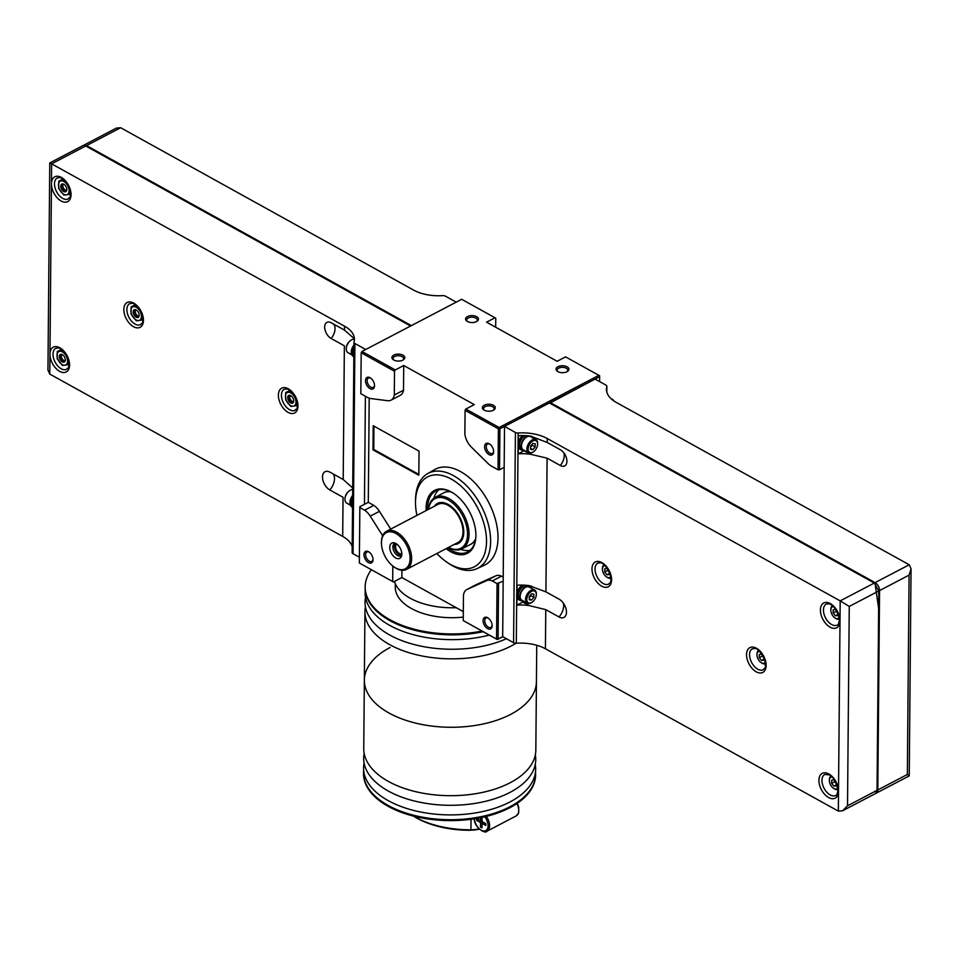 <?xml version="1.0" encoding="UTF-8"?>
<svg xmlns="http://www.w3.org/2000/svg" width="959" height="959" viewBox="0 0 959 959"><rect width="100%" height="100%" fill="white"/><g stroke="black" fill="none" stroke-linecap="round" stroke-linejoin="round"><path stroke-width="1.44" d="M363.533 773.062A86.046 46.344 0.5 0 0 363.533 773.517A86.046 46.344 0.5 0 0 449.16 820.604A86.046 46.344 0.5 0 0 535.613 775.016A86.046 46.344 0.5 0 0 535.613 774.56M363.677 770.209A86.046 46.344 0.5 0 0 363.533 772.606A86.046 46.344 0.5 0 0 449.172 819.705A86.046 46.344 0.5 0 0 535.613 774.117A86.046 46.344 0.5 0 0 535.518 771.707M364.084 763.004A86.046 46.344 0.5 0 0 449.22 814.898A86.046 46.344 0.5 0 0 535.242 764.503M364.168 753.402A86.046 46.344 0.5 0 0 449.303 805.296A86.046 46.344 0.5 0 0 535.326 754.901M390.073 647.505A86.046 46.344 0.5 0 0 364.348 680.183L363.749 748.595A86.046 46.344 0.5 0 0 449.387 795.682A86.046 46.344 0.5 0 0 535.829 750.094L536.429 681.681A86.046 46.344 -179.5 0 1 449.975 727.27A86.046 46.344 -179.5 0 1 364.348 680.183A86.046 46.344 0.5 0 0 449.975 727.27A86.046 46.344 0.5 0 0 536.429 681.681L536.74 645.263M471.025 819.274L470.941 829.823A37.305 20.091 0.5 0 0 479.116 828.972M413.425 816.097A75.929 40.889 0.5 0 0 415.547 817.32A75.929 40.889 0.5 0 0 470.941 829.823M470.03 829.823L470.018 830.266A35.447 19.084 0.5 0 0 479.356 829.187M414.144 816.529A73.1 39.367 0.5 0 0 417.129 818.303A73.1 39.367 0.5 0 0 470.018 830.266M484.487 822.894L482.797 823.781A1.079 0.635 -117.6 0 0 482.041 824.272L482.005 827.893L480.495 827.066L480.531 823.433A1.079 0.635 -117.6 0 0 479.788 822.115L476.767 820.436L476.791 818.626L479.8 820.305A1.079 0.635 -117.6 0 0 480.567 819.813L480.579 817.691M482.797 823.781L485.817 825.459L485.829 823.637L482.821 821.971A1.079 0.635 -117.6 0 1 482.065 820.652L482.101 817.368M482.017 826.262L480.495 827.066M478.457 819.561L476.767 820.436M481.466 819.741L482.077 820.077M483.6 822.402L483.588 823.062M456.22 607.682A57.648 31.048 -179.5 0 1 394.425 581.454M463.269 617.081A55.934 30.125 -179.5 0 1 395.276 587.1L395.3 583.755M481.981 631.058A86.046 46.344 -179.5 0 1 365.163 586.836A86.046 46.344 -179.5 0 1 371.397 569.766M483.18 631.717A86.046 46.344 -179.5 0 1 365.151 587.747A86.046 46.344 -179.5 0 1 365.163 587.292M489.258 635.086A86.046 46.344 -179.5 0 1 365.247 590.145M506.424 638.73A86.046 46.344 -179.5 0 1 410.548 643.537A86.046 46.344 -179.5 0 1 365.535 597.361M516.062 643.225A86.046 46.344 -179.5 0 1 420.761 655.716A86.046 46.344 -179.5 0 1 364.935 611.758A86.046 46.344 -179.5 0 1 365.451 606.963M83.121 145.54L116.435 128.062L120.654 127.727L413.569 290.074A34.416 18.533 -179.5 0 0 442.686 295.624A3.225 1.738 -179.5 0 1 445.42 296.151L456.232 302.145M83.481 145.3L86.526 145.588L411.447 325.664M365.391 396.259L364.456 504.326M352.193 546.738A34.416 18.533 -179.5 0 0 342.699 536.417L49.784 374.082L47.95 370.042L49.76 162.946L82.714 145.708A6.449 3.824 62.4 0 1 85.759 145.984L410.596 326.024M49.76 162.946L51.618 163.845L85.759 145.984M354.303 340.685A34.416 18.533 0.5 0 0 353.619 338.083L344.497 330.124L344.533 326.18L51.618 163.845L51.45 183.78A13.977 8.295 62.4 0 1 66.243 181.73A13.977 8.295 62.4 0 1 66.063 202.133A13.977 8.295 62.4 0 1 51.45 183.78L49.964 354.147A13.977 8.295 62.4 0 1 64.744 352.085A13.977 8.295 62.4 0 1 64.577 372.5A13.977 8.295 62.4 0 1 49.964 354.147L49.784 374.082M344.533 326.18A34.416 18.533 -179.5 0 1 354.41 339.33A34.416 18.533 -179.5 0 1 354.015 342.015A3.225 1.738 -179.5 0 0 353.979 342.267A3.225 1.738 -179.5 0 0 354.902 343.502L365.715 349.496M359.409 557.251L353.068 553.739A3.225 1.738 -179.5 0 1 352.145 552.504A3.225 1.738 -179.5 0 1 352.181 552.252M352.54 507.755L352.145 507.539A34.416 18.533 -179.5 0 1 352.528 508.678M352.696 488.742A34.416 18.533 0.5 0 0 352.325 487.604L343.202 479.512L344.365 345.815L331.143 338.479A9.314 5.526 62.4 0 1 324.741 328.206A9.314 5.526 62.4 0 1 329.381 322.08A9.314 5.526 62.4 0 1 331.275 322.787L344.497 330.124M342.699 536.417L343.046 497.277L329.812 489.941A10.537 6.257 62.4 0 1 322.608 478.565A10.537 6.257 62.4 0 1 327.451 471.325A10.537 6.257 62.4 0 1 329.968 472.188L343.202 479.512M62.814 350.682L57.264 351.545L57.204 358.87L62.455 365.463L67.765 364.72L67.825 357.395L62.575 350.814M68.94 364.108L67.765 364.72M61.28 349.448L57.264 351.545M61.891 354.71A3.38 2.002 -117.6 0 0 61.376 356.149A3.38 2.002 -117.6 0 0 63.498 360.2A3.38 2.002 -117.6 0 0 64.972 360.608M61.376 356.149A3.38 2.002 -117.6 0 0 61.376 356.173L61.388 356.065A3.488 2.074 -117.6 0 0 61.388 356.113A3.488 2.074 -117.6 0 0 61.388 356.089A3.488 2.074 -117.6 0 1 61.784 354.71M63.534 360.224A3.488 2.074 -117.6 0 0 63.57 360.248A3.488 2.074 -117.6 0 0 64.912 360.68M62.886 354.998A3.488 2.074 -117.6 0 0 61.256 354.854A3.488 2.074 -117.6 0 0 60.429 356.592A3.488 2.074 -117.6 0 0 61.855 360.081A3.488 2.074 -117.6 0 0 64.493 361.04A3.488 2.074 -117.6 0 0 65.296 359.613M59.278 356.58A4.304 2.553 -117.6 0 0 62.251 361.867A4.304 2.553 -117.6 0 0 65.308 359.949A4.304 2.553 -117.6 0 0 62.611 354.806A4.304 2.553 -117.6 0 0 59.278 356.58M57.013 355.321A7.528 4.471 -117.6 0 0 59.602 362.286A7.528 4.471 -117.6 0 0 64.888 365.211A7.528 4.471 -117.6 0 0 67.574 361.171A7.528 4.471 -117.6 0 0 64.984 354.219A7.528 4.471 -117.6 0 0 59.698 351.294A7.528 4.471 -117.6 0 0 57.013 355.321M64.301 180.328L58.751 181.179L58.691 188.503L63.941 195.097L69.252 194.353L69.312 187.029L64.061 180.448M70.427 193.742L69.252 194.353M62.767 179.081L58.751 181.179M63.378 184.344A3.38 2.002 -117.6 0 0 62.862 185.782A3.38 2.002 -117.6 0 0 64.984 189.834A3.38 2.002 -117.6 0 0 66.459 190.242M64.984 189.834L65.056 189.882A3.488 2.074 -117.6 0 0 65.056 189.882A3.488 2.074 -117.6 0 0 66.399 190.314M63.282 184.356A3.488 2.074 -117.6 0 0 62.874 185.71M64.373 184.643A3.488 2.074 -117.6 0 0 62.743 184.5A3.488 2.074 -117.6 0 0 61.915 186.226A3.488 2.074 -117.6 0 0 63.342 189.714A3.488 2.074 -117.6 0 0 65.979 190.673A3.488 2.074 -117.6 0 0 66.782 189.259M60.765 186.214A4.304 2.553 -117.6 0 0 63.738 191.5A4.304 2.553 -117.6 0 0 66.794 189.594A4.304 2.553 -117.6 0 0 64.097 184.44A4.304 2.553 -117.6 0 0 60.765 186.214M58.499 184.967A7.528 4.471 -117.6 0 0 61.088 191.92A7.528 4.471 -117.6 0 0 66.375 194.845A7.528 4.471 -117.6 0 0 69.06 190.817A7.528 4.471 -117.6 0 0 66.471 183.852A7.528 4.471 -117.6 0 0 61.184 180.927A7.528 4.471 -117.6 0 0 58.499 184.967M349.544 490.696A6.665 3.992 119 0 0 349.28 490.864A6.665 3.992 119 0 0 344.976 498.632A6.665 3.992 119 0 0 344.976 498.68A6.665 3.992 119 0 0 344.976 498.944M352.696 489.593A7.528 4.507 119 0 0 349.819 490.517A7.528 4.507 119 0 0 344.964 499.279A7.528 4.507 119 0 0 344.964 499.327A7.528 4.507 119 0 0 346.678 503.103L350.443 505.189M352.648 495.407A8.175 4.891 119 0 0 349.927 502.576A8.175 4.891 119 0 0 351.797 506.676L351.905 506.736M352.624 498.153A8.607 5.143 119 0 0 351.138 503.583A8.607 5.143 119 0 0 352.54 507.491M352.588 502.168A8.607 5.143 119 0 0 352.337 504.242A8.607 5.143 119 0 0 352.552 506.088M350.85 340.277A6.665 3.992 119 0 0 350.586 340.433A6.665 3.992 119 0 0 346.283 348.201A6.665 3.992 119 0 0 346.283 348.249A6.665 3.992 119 0 0 346.295 348.513M353.991 339.162A7.528 4.507 119 0 0 351.138 340.085A7.528 4.507 119 0 0 346.283 348.848A7.528 4.507 119 0 0 346.283 348.908A7.528 4.507 119 0 0 347.997 352.684L351.761 354.77M353.955 344.988A8.175 4.891 119 0 0 351.246 352.157A8.175 4.891 119 0 0 353.116 356.257L353.212 356.316M353.931 347.721A8.607 5.143 119 0 0 352.444 353.152A8.607 5.143 119 0 0 353.847 357.072M353.895 351.749A8.607 5.143 119 0 0 353.655 353.823A8.607 5.143 119 0 0 353.859 355.657M296.235 398.393L296.175 405.717L290.865 406.46L285.626 399.867L285.686 392.543L290.997 391.811L296.235 398.393M297.362 405.106L296.175 405.717M289.69 390.445L285.686 392.543M290.301 395.707A3.38 2.002 -117.6 0 0 289.798 397.146A3.38 2.002 -117.6 0 0 289.798 397.182A3.38 2.002 -117.6 0 0 291.908 401.198A3.38 2.002 -117.6 0 0 293.382 401.605M289.798 397.146L289.798 397.074A3.488 2.074 -117.6 0 0 289.798 397.11A3.488 2.074 -117.6 0 0 289.798 397.098A3.488 2.074 -117.6 0 1 290.205 395.719M291.908 401.198L291.98 401.246A3.488 2.074 -117.6 0 0 291.98 401.246A3.488 2.074 -117.6 0 0 293.322 401.677M291.296 396.007A3.488 2.074 -117.6 0 0 289.666 395.863A3.488 2.074 -117.6 0 0 288.839 397.589A3.488 2.074 -117.6 0 0 290.265 401.078A3.488 2.074 -117.6 0 0 292.903 402.037A3.488 2.074 -117.6 0 0 293.718 400.622M287.688 397.577A4.304 2.553 -117.6 0 0 290.661 402.864A4.304 2.553 -117.6 0 0 293.718 400.958A4.304 2.553 -117.6 0 0 291.033 395.803A4.304 2.553 -117.6 0 0 287.688 397.577M288.12 392.291A7.528 4.471 -117.6 0 0 285.434 396.331A7.528 4.471 -117.6 0 0 288.024 403.283A7.528 4.471 -117.6 0 0 293.298 406.208A7.528 4.471 -117.6 0 0 295.983 402.181A7.528 4.471 -117.6 0 0 293.394 395.216A7.528 4.471 -117.6 0 0 288.12 392.291M141.692 312.742L141.632 320.066L136.322 320.809L131.071 314.216L131.143 306.892L136.454 306.161L141.692 312.742M142.819 319.455L141.632 320.066M135.147 304.794L131.143 306.892M135.758 310.057A3.38 2.002 -117.6 0 0 135.255 311.495A3.38 2.002 -117.6 0 0 137.365 315.547A3.38 2.002 -117.6 0 0 138.839 315.955M135.255 311.495A3.38 2.002 -117.6 0 0 135.255 311.519L135.255 311.411A3.488 2.074 -117.6 0 0 135.255 311.459A3.488 2.074 -117.6 0 0 135.255 311.447A3.488 2.074 -117.6 0 1 135.663 310.057M137.437 315.595L137.365 315.547A3.488 2.074 -117.6 0 0 137.437 315.595A3.488 2.074 -117.6 0 0 138.779 316.026M136.753 310.344A3.488 2.074 -117.6 0 0 135.123 310.201A3.488 2.074 -117.6 0 0 134.296 311.939A3.488 2.074 -117.6 0 0 135.722 315.427A3.488 2.074 -117.6 0 0 138.36 316.386A3.488 2.074 -117.6 0 0 139.175 314.96M133.145 311.927A4.304 2.553 -117.6 0 0 136.118 317.213A4.304 2.553 -117.6 0 0 139.175 315.307A4.304 2.553 -117.6 0 0 136.478 310.153A4.304 2.553 -117.6 0 0 133.145 311.927M133.577 306.64A7.528 4.471 -117.6 0 0 130.88 310.668A7.528 4.471 -117.6 0 0 133.481 317.633A7.528 4.471 -117.6 0 0 138.755 320.558A7.528 4.471 -117.6 0 0 141.441 316.518A7.528 4.471 -117.6 0 0 138.851 309.565A7.528 4.471 -117.6 0 0 133.577 306.64M515.415 432.461L504.518 426.419L549.387 402.948L874.308 583.024L878.792 590.972L877.053 790.336L875.519 793.549L842.565 810.787L838.346 811.122L545.431 648.775L545.767 609.624L528.972 605.549L522.739 602.084L516.901 605.141L516.961 597.409A8.607 5.143 -61 0 1 516.997 592.95L517.069 585.206A34.416 18.533 0.5 0 1 529.152 585.613L545.923 591.871L547.098 458.174L530.303 454.218L524.058 450.754L518.22 453.811L518.28 446.978A8.607 5.143 -61 0 1 518.316 442.519L518.375 435.686A34.416 18.533 0.5 0 1 530.459 436.093L547.229 442.471L547.265 438.539A34.416 18.533 -179.5 0 0 518.148 432.988A3.225 1.738 -179.5 0 1 515.415 432.461L513.58 642.698A3.225 1.738 -179.5 0 0 516.314 643.225A34.416 18.533 -179.5 0 1 545.431 648.775M838.346 811.122L840.18 600.885L547.265 438.539M504.518 426.419L502.684 636.656L513.58 642.698M877.041 790.372L878.636 608.438L875.076 583.516L874.308 583.024L840.18 600.885L849.254 606.424L878.792 590.972M606.807 392.111L606.855 386.345A3.225 1.738 -179.5 0 0 605.932 385.11L595.036 379.069L549.795 403.164M849.254 606.424L847.516 805.788L842.565 810.787M875.879 793.309A6.449 3.824 -117.6 0 0 876.286 793.141A6.449 3.824 -117.6 0 0 877.809 789.928L879.559 590.564A6.449 3.824 -117.6 0 0 875.076 582.628L550.154 402.54M876.286 793.141L909.24 775.903L907.346 774.476L909.084 575.124L911.05 568.807L909.216 564.767L875.076 582.628M606.855 386.345A3.225 1.738 -179.5 0 1 606.819 386.597A34.416 18.533 -179.5 0 0 606.436 389.282A34.416 18.533 -179.5 0 0 616.301 402.432L909.216 564.767M606.735 391.847L606.759 389.45A34.416 18.533 0.5 0 0 606.508 390.649M518.22 453.811A34.416 18.533 -179.5 0 1 530.303 454.218M516.901 605.141A34.416 18.533 -179.5 0 1 528.972 605.549M545.923 591.871L559.145 599.207A10.537 6.257 62.4 0 1 565.678 615.642A10.537 6.257 62.4 0 1 559.001 616.961L545.767 609.624M547.229 442.471L560.452 449.807A9.314 5.526 62.4 0 1 566.373 464.036A9.314 5.526 62.4 0 1 560.32 465.499L547.098 458.174M837.878 789.437A7.528 4.471 62.4 0 1 834.09 788.682A7.528 4.471 62.4 0 1 833.755 788.442M829.379 780.075A7.528 4.471 62.4 0 1 829.367 779.667A7.528 4.471 62.4 0 1 830.914 776.131M837.734 788.154A6.521 3.872 62.4 0 1 833.443 788.25A6.521 3.872 62.4 0 1 829.355 780.446A6.521 3.872 62.4 0 1 831.885 776.97M835.637 781.993L833.958 779.883L831.681 780.194L831.657 783.335L833.91 786.164L836.176 785.841L836.2 783.143M839.365 619.082A7.528 4.471 62.4 0 1 835.577 618.315A7.528 4.471 62.4 0 1 835.241 618.087M830.866 609.708A7.528 4.471 62.4 0 1 830.854 609.301A7.528 4.471 62.4 0 1 832.4 605.764M839.221 617.788A6.521 3.872 62.4 0 1 834.929 617.884A6.521 3.872 62.4 0 1 830.842 610.08A6.521 3.872 62.4 0 1 833.371 606.615M837.123 611.638L835.445 609.516L833.167 609.84L833.143 612.981L835.397 615.798L837.663 615.486L837.686 612.777M834.738 780.854L834.726 781.729L831.657 783.335M836.188 784.965L833.91 786.164M834.726 781.729L836.2 783.587M836.224 610.487L836.212 611.374L833.143 612.981M837.675 614.599L835.397 615.798M836.212 611.374L837.686 613.221M531.13 585.949A11.832 7.073 -61 0 1 531.25 588.179M523.95 601.353A11.832 7.073 -61 0 1 522.739 602.084M516.997 592.95A8.607 5.143 -61 0 1 522.475 585.098M521.468 600.718A8.607 5.143 -61 0 1 519.862 600.31L518.651 599.651A8.607 5.143 -61 0 1 516.961 597.409M531.718 436.285A10.753 6.437 -61 0 1 531.777 436.908M518.316 442.519A8.607 5.143 -61 0 1 522.559 435.566M522.787 450.286A8.607 5.143 -61 0 1 521.169 449.891L519.958 449.22A8.607 5.143 -61 0 1 518.28 446.978M536.321 594.484A6.665 3.992 -61 0 1 536.321 594.532A6.665 3.992 -61 0 1 532.017 602.288A6.665 3.992 -61 0 1 526.815 599.843A6.665 3.992 -61 0 1 531.442 591.439A6.665 3.992 -61 0 1 536.321 594.484M531.598 593.825L529.284 596.606L529.248 599.747L531.538 600.106L533.851 597.337L533.875 594.196L531.598 593.825M531.754 602.456A7.528 4.507 -61 0 1 531.478 602.648A7.528 4.507 -61 0 1 527.318 603.223A7.528 4.507 -61 0 1 527.018 594.448A7.528 4.507 -61 0 1 534.607 590.049A7.528 4.507 -61 0 1 536.333 593.825A7.528 4.507 -61 0 1 536.333 593.885A7.528 4.507 -61 0 1 536.321 594.22M527.318 603.223L521.888 600.214A7.528 4.507 -61 0 1 521.6 591.439A7.528 4.507 -61 0 1 529.188 587.04L534.607 590.049M523.554 601.137A8.175 4.891 -61 0 1 521.576 600.778A8.175 4.891 -61 0 1 521.264 591.259A8.175 4.891 -61 0 1 529.5 586.476A8.175 4.891 -61 0 1 530.854 587.963M521.576 600.778L520.066 599.938A8.175 4.891 -61 0 1 519.047 591.895A8.175 4.891 -61 0 1 526 585.278M527.486 585.422A8.175 4.891 -61 0 1 527.989 585.637L529.5 586.476M519.862 600.31A8.607 5.143 -61 0 1 518.471 592.686A8.607 5.143 -61 0 1 524.837 585.206M528.625 585.541A8.607 5.143 -61 0 1 529.392 586.417M537.639 444.053A6.665 3.992 -61 0 1 537.639 444.101A6.665 3.992 -61 0 1 533.336 451.869A6.665 3.992 -61 0 1 528.133 449.423A6.665 3.992 -61 0 1 532.76 441.008A6.665 3.992 -61 0 1 537.639 444.053L537.639 443.454A7.528 4.507 -61 0 1 537.627 443.789M532.904 443.406L530.591 446.175L530.567 449.315L532.856 449.675L535.17 446.906L535.194 443.765L532.904 443.406M533.072 452.025A7.528 4.507 -61 0 1 532.784 452.216A7.528 4.507 -61 0 1 528.625 452.792A7.528 4.507 -61 0 1 528.337 444.029A7.528 4.507 -61 0 1 535.925 439.618A7.528 4.507 -61 0 1 537.639 443.394A7.528 4.507 -61 0 1 537.639 443.454M528.625 452.792L523.194 449.783A7.528 4.507 -61 0 1 522.907 441.02A7.528 4.507 -61 0 1 530.495 436.609L535.925 439.618M524.861 450.706A8.175 4.891 -61 0 1 522.883 450.346A8.175 4.891 -61 0 1 521.684 442.782A8.175 4.891 -61 0 1 528.109 435.83M531.01 436.165A8.175 4.891 -61 0 1 532.161 437.532M522.883 450.346L521.372 449.507A8.175 4.891 -61 0 1 519.874 442.902A8.175 4.891 -61 0 1 525.124 435.626M521.169 449.891A8.607 5.143 -61 0 1 519.502 443.274A8.607 5.143 -61 0 1 524.585 435.602M611.578 399.16A7.528 4.507 -61 0 1 612.633 399.495A7.528 4.507 -61 0 1 613.928 400.97M529.26 598.848L531.538 600.106M529.272 597.541L530.842 595.659L533.851 597.337M530.842 595.659L530.842 594.724M530.567 448.416L532.856 449.675M530.579 447.11L532.149 445.24L535.17 446.906M532.149 445.24L532.161 444.293M604.961 565.606A6.521 3.872 -117.6 0 0 602.432 569.083A6.521 3.872 -117.6 0 0 606.52 576.886A6.521 3.872 -117.6 0 0 610.811 576.791M602.432 569.083A6.521 3.872 -117.6 0 0 602.432 569.131L602.444 568.303A7.528 4.471 -117.6 0 0 602.444 568.363A7.528 4.471 -117.6 0 0 602.444 568.711M608.713 570.629L607.035 568.519L604.757 568.843L604.733 571.972L606.975 574.801L609.253 574.489L609.277 571.78M606.831 577.09A7.528 4.471 -117.6 0 0 607.155 577.318A7.528 4.471 -117.6 0 0 610.943 578.073M603.978 564.767A7.528 4.471 -117.6 0 0 602.444 568.303M759.504 651.269A6.521 3.872 -117.6 0 0 756.975 654.733A6.521 3.872 -117.6 0 0 761.062 662.537A6.521 3.872 -117.6 0 0 765.354 662.441M756.975 654.733A6.521 3.872 -117.6 0 0 756.975 654.781L756.987 653.954A7.528 4.471 -117.6 0 0 756.987 654.014A7.528 4.471 -117.6 0 0 756.999 654.362M763.256 656.28L761.578 654.17L759.3 654.494L759.276 657.634L761.518 660.451L763.796 660.14L763.82 657.43M761.374 662.741A7.528 4.471 -117.6 0 0 761.71 662.969A7.528 4.471 -117.6 0 0 765.486 663.736M758.521 650.418A7.528 4.471 -117.6 0 0 756.987 653.954M607.802 569.49L607.802 570.365L604.733 571.972M609.265 573.602L606.975 574.801M607.802 570.365L609.277 572.223M762.345 655.141L762.345 656.028L759.276 657.634M763.808 659.253L761.518 660.451M762.345 656.028L763.82 657.874M381.466 542.231A21.506 12.767 62.4 0 1 381.466 541.811A21.506 12.767 62.4 0 1 386.573 531.262L437.975 504.386A21.506 12.767 62.4 0 1 441.368 503.487A21.506 12.767 62.4 0 1 463.017 531.801A21.506 12.767 62.4 0 1 460.584 540.217A21.506 12.767 62.4 0 1 457.911 542.506L406.52 569.382A21.506 12.767 62.4 0 1 394.94 567.572A21.506 12.767 62.4 0 1 394.593 567.332M386.573 531.262A21.506 12.767 62.4 0 1 402.828 537.172A21.506 12.767 62.4 0 1 411.627 558.689A21.506 12.767 62.4 0 1 406.52 569.382M403.727 365.511L474.285 404.626L465.846 409.037L499.171 427.51L598.884 375.341L565.57 356.868L557.131 361.279L486.561 322.176L495 317.765L461.687 299.292L361.963 351.462L395.288 369.934L403.727 365.511L403.511 390.217L394.305 395.024L394.509 371.241L395.288 369.934M475.784 584.858A14.649 8.691 -117.6 0 1 476.06 584.702A14.649 8.691 -117.6 0 1 476.335 584.57L467.129 589.389A14.649 8.691 -117.6 0 0 466.853 589.521A14.649 8.691 -117.6 0 0 463.461 595.371L463.233 620.581L497.313 639.557L502.768 636.704M401.929 570.257L401.869 577.558L463.317 611.614M401.869 577.558L393.43 581.981L359.349 563.005L359.841 507.551L364.6 510.188A14.757 8.751 -117.6 0 1 370.234 516.17L382.653 535.721M359.349 563.005L393.43 581.981M599.639 375.796L599.591 381.598L599.639 375.796L598.884 375.341M504.158 467.381L499.555 469.79L499.915 428.829L599.639 376.659M503.163 581.202L497.038 583.587L496.558 639.054L497.313 639.557L498.081 639.066L498.56 583.611M498.081 639.066L502.684 636.656M369.203 398.177L368.292 502.312L359.853 506.724L359.841 507.551M402.972 355.19A6.449 3.476 0.5 0 0 394.053 354.986A6.449 3.476 0.5 0 0 393.394 359.769A6.449 3.476 0.5 0 0 403.319 359.853A6.449 3.476 0.5 0 0 402.972 355.19M567.081 366.794A6.449 3.476 0.5 0 0 558.162 366.602A6.449 3.476 0.5 0 0 557.491 371.385A6.449 3.476 0.5 0 0 567.416 371.469A6.449 3.476 0.5 0 0 567.081 366.794M476.611 316.662A6.449 3.476 0.5 0 0 467.692 316.458A6.449 3.476 0.5 0 0 467.033 321.241A6.449 3.476 0.5 0 0 476.959 321.337A6.449 3.476 0.5 0 0 476.611 316.662M493.441 405.321A6.449 3.476 0.5 0 0 484.523 405.118A6.449 3.476 0.5 0 0 483.851 409.913A6.449 3.476 0.5 0 0 493.777 409.996A6.449 3.476 0.5 0 0 493.441 405.321M495 317.765L495.767 318.268L495.683 327.235M493.645 451.677A6.449 3.824 62.4 0 1 493.645 451.725A6.449 3.824 62.4 0 1 488.91 454.506A6.449 3.824 62.4 0 1 484.619 446.307A6.449 3.824 62.4 0 1 489.605 444.005A6.449 3.824 62.4 0 1 493.645 451.677M498.392 428.817L498.033 469.766L492.027 466.434A14.888 8.835 -117.6 0 1 488.047 463.521L471.36 447.098A14.421 8.559 -117.6 0 1 464.863 434.139L465.079 410.344L498.392 428.817L499.915 428.829M374.537 385.662A6.449 3.824 62.4 0 1 374.537 385.71A6.449 3.824 62.4 0 1 369.79 388.491A6.449 3.824 62.4 0 1 365.499 380.291A6.449 3.824 62.4 0 1 370.498 377.99A6.449 3.824 62.4 0 1 374.537 385.662M403.511 390.217A14.421 8.559 -117.6 0 1 400.263 395.336L391.056 400.155A14.421 8.559 -117.6 0 1 387.652 400.706L370.833 398.56A14.888 8.835 -117.6 0 1 366.841 397.062L360.836 393.729L361.183 352.768L394.509 371.241M391.056 400.155A14.421 8.559 -117.6 0 0 394.305 395.024M373.015 559.648A6.449 3.824 62.4 0 1 373.015 559.696A6.449 3.824 62.4 0 1 368.28 562.489A6.449 3.824 62.4 0 1 363.988 554.278A6.449 3.824 62.4 0 1 368.975 551.976A6.449 3.824 62.4 0 1 373.015 559.648M392.806 566.038L392.675 581.478M465.846 409.037L465.079 410.344M499.171 427.51L499.159 428.373M361.963 351.462L361.183 352.768M492.135 625.664A6.449 3.824 62.4 0 1 492.135 625.712A6.449 3.824 62.4 0 1 487.388 628.505A6.449 3.824 62.4 0 1 483.096 620.293A6.449 3.824 62.4 0 1 488.083 617.992A6.449 3.824 62.4 0 1 492.135 625.664M503.199 577.09L501.485 576.131L492.279 580.95L497.038 583.587M492.279 580.95A14.757 8.751 -117.6 0 0 486.597 580.663L467.129 589.389M463.233 620.581L496.558 639.054M498.033 469.766L499.555 469.79M368.292 502.312L373.806 505.369L364.6 510.188M390.709 529.104L379.44 511.351A14.757 8.751 -117.6 0 0 373.806 505.369M476.335 584.57L495.803 575.844L486.597 580.663M501.485 576.131A14.757 8.751 -117.6 0 0 495.803 575.844M418.819 475.244L419.035 451.114L373.195 425.712L372.991 449.843L418.819 475.244M416.925 515.391A50.659 30.065 62.4 0 1 415.511 501.785L415.547 499.555A53.56 31.779 62.4 0 1 427.534 473.698L434.511 469.658A53.908 31.983 62.4 0 1 475.496 483.564A53.908 31.983 62.4 0 1 497.997 537.963A53.908 31.983 62.4 0 1 484.463 565.151L477.162 568.567A53.56 31.779 62.4 0 1 449.088 563.676L447.242 562.442A50.659 30.065 62.4 0 1 436.86 553.511M493.633 451.245A5.286 3.141 62.4 0 1 492.411 453.427A5.286 3.141 62.4 0 1 487.172 450.191A5.286 3.141 62.4 0 1 487.508 444.053A5.286 3.141 62.4 0 1 490.001 444.281M492.123 625.232A5.286 3.141 62.4 0 1 490.888 627.414A5.286 3.141 62.4 0 1 485.662 624.177A5.286 3.141 62.4 0 1 485.985 618.04A5.286 3.141 62.4 0 1 488.479 618.267M373.003 559.217A5.286 3.141 62.4 0 1 371.78 561.399A5.286 3.141 62.4 0 1 366.542 558.162A5.286 3.141 62.4 0 1 366.877 552.024A5.286 3.141 62.4 0 1 369.359 552.252M374.525 385.23A5.286 3.141 62.4 0 1 373.291 387.412A5.286 3.141 62.4 0 1 368.064 384.175A5.286 3.141 62.4 0 1 368.388 378.038A5.286 3.141 62.4 0 1 370.881 378.266M475.568 539.15A29.082 17.262 62.4 0 1 470.629 544.4A29.082 17.262 62.4 0 1 469.778 544.796M442.854 493.334A29.082 17.262 62.4 0 1 443.669 492.854A29.082 17.262 62.4 0 1 450.802 491.787M475.592 539.018A29.034 17.238 62.4 0 1 470.605 544.352L462.166 548.776A29.034 17.238 62.4 0 1 448.416 547.469M428.481 509.349A29.034 17.238 62.4 0 1 435.242 497.313L443.681 492.89A29.034 17.238 62.4 0 1 450.91 491.847M475.496 539.581A29.082 17.262 62.4 0 1 470.845 544.28A29.082 17.262 62.4 0 1 470.737 544.34M443.777 492.794A29.082 17.262 62.4 0 1 443.885 492.746A29.082 17.262 62.4 0 1 450.394 491.595M470.234 550.19A34.416 20.427 62.4 0 1 460.74 549.387M433.924 498.129A34.416 20.427 62.4 0 1 438.683 489.869M475.892 535.47A34.416 20.427 62.4 0 1 467.728 551.928A34.416 20.427 62.4 0 1 447.625 547.889M427.678 509.768A34.416 20.427 62.4 0 1 435.818 490.936A34.416 20.427 62.4 0 1 454.003 493.621M426.192 510.548A35.495 21.062 62.4 0 1 453.655 493.394A35.495 21.062 62.4 0 1 475.892 535.625A35.495 21.062 62.4 0 1 475.88 535.889A35.495 21.062 62.4 0 1 446.139 548.668M415.511 501.785A50.659 30.065 62.4 0 1 451.533 479.236A50.659 30.065 62.4 0 1 486.513 541.511A50.659 30.065 62.4 0 1 447.242 562.442M427.534 473.698A53.56 31.779 62.4 0 1 468.268 487.52A53.56 31.779 62.4 0 1 490.612 541.559A53.56 31.779 62.4 0 1 477.162 568.567M373.962 426.132L373.758 449.447L372.991 449.843M373.758 449.447L418.831 474.429M493.274 410.284A5.286 2.853 0.5 0 0 494.113 408.762A5.286 2.853 0.5 0 0 492.602 406.736A5.286 2.853 0.5 0 0 486.836 406.065A5.286 2.853 0.5 0 0 483.54 408.666A5.286 2.853 0.5 0 0 484.355 410.2M476.455 321.625A5.286 2.853 0.5 0 0 477.294 320.102A5.286 2.853 0.5 0 0 475.772 318.076A5.286 2.853 0.5 0 0 470.018 317.405A5.286 2.853 0.5 0 0 466.709 320.006A5.286 2.853 0.5 0 0 467.524 321.541M566.913 371.756A5.286 2.853 0.5 0 0 567.752 370.234A5.286 2.853 0.5 0 0 566.242 368.22A5.286 2.853 0.5 0 0 560.476 367.537A5.286 2.853 0.5 0 0 557.179 370.138A5.286 2.853 0.5 0 0 557.994 371.684M402.816 360.14A5.286 2.853 0.5 0 0 403.655 358.618A5.286 2.853 0.5 0 0 402.133 356.604A5.286 2.853 0.5 0 0 396.379 355.921A5.286 2.853 0.5 0 0 393.082 358.522A5.286 2.853 0.5 0 0 393.897 360.069M435.242 497.313A29.034 17.238 62.4 0 1 457.179 505.273A29.034 17.238 62.4 0 1 469.059 534.319A29.034 17.238 62.4 0 1 462.166 548.776M401.797 553.547A5.286 3.141 62.4 0 1 401.761 553.571A5.286 3.141 62.4 0 1 396.523 550.334A5.286 3.141 62.4 0 1 396.858 544.197A5.286 3.141 62.4 0 1 396.894 544.173M401.701 555.345A6.989 4.148 62.4 0 1 395.635 550.802A6.989 4.148 62.4 0 1 395.36 543.238A6.989 4.148 62.4 0 0 394.533 543.489A6.989 4.148 62.4 0 0 394.101 551.605A6.989 4.148 62.4 0 0 401.018 555.884A6.989 4.148 62.4 0 0 401.689 555.357M401.809 554.074A8.607 5.107 62.4 0 1 401.318 556.628A8.607 5.107 62.4 0 1 391.26 553.091A8.607 5.107 62.4 0 1 394.089 542.818A8.607 5.107 62.4 0 1 401.809 554.074M410.104 558.665A20.439 12.131 62.4 0 1 394.257 567.105A20.439 12.131 62.4 0 1 381.454 542.638A20.439 12.131 62.4 0 1 395.995 533.552A20.439 12.131 62.4 0 1 410.104 558.665M441.619 503.487A21.29 12.635 62.4 0 1 441.859 503.475A21.29 12.635 62.4 0 1 463.293 531.49A21.29 12.635 62.4 0 1 460.871 539.821A21.29 12.635 62.4 0 1 460.728 540.013M460.224 541.032A21.29 12.635 62.4 0 1 459.805 541.272L459.409 541.475M439.666 503.739L440.061 503.523A21.29 12.635 62.4 0 1 440.493 503.319M463.772 531.957A21.506 12.767 62.4 0 1 458.678 542.099A21.506 12.767 62.4 0 1 458.294 542.291M438.359 504.194A21.506 12.767 62.4 0 1 438.743 503.978A21.506 12.767 62.4 0 1 449.975 505.573M434.343 506.28A22.584 13.402 62.4 0 1 449.627 505.345A22.584 13.402 62.4 0 1 463.772 532.221A22.584 13.402 62.4 0 1 463.772 532.377A22.584 13.402 62.4 0 1 454.29 544.4M428.577 509.301A27.967 16.591 62.4 0 1 449.567 500.73A27.967 16.591 62.4 0 1 467.536 534.307A27.967 16.591 62.4 0 1 448.512 547.421M415.547 816.624L415.547 817.32M484.703 816.792A9.674 5.742 62.4 0 1 484.834 830.95A9.674 5.742 62.4 0 1 474.525 818.77M516.925 803.522A10.753 6.377 62.4 0 1 516.206 815.917L518.627 812.956L518.747 807.25L517.285 803.282M486.309 816.397A10.753 6.377 62.4 0 1 487.052 831.165L516.206 815.917M482.089 819.01L480.567 819.813M482.101 820.904L479.788 822.115M483.072 822.115L480.531 823.433M120.654 127.727L86.526 145.588M353.068 553.739L354.902 343.502M123.831 309.493A13.977 8.295 -117.6 0 0 138.444 327.846A13.977 8.295 -117.6 0 0 138.623 307.431A13.977 8.295 -117.6 0 0 123.831 309.493M278.374 395.144A13.977 8.295 -117.6 0 0 292.986 413.497A13.977 8.295 -117.6 0 0 293.166 393.094A13.977 8.295 -117.6 0 0 278.374 395.144M52.997 354.183A11.832 7.025 -117.6 0 0 57.84 366.014A11.832 7.025 -117.6 0 0 66.782 369.251C67.741 366.674 69.983 371.049 68.065 359.038C60.177 343.646 57.108 349.052 55.814 348.285A11.832 7.025 -117.6 0 0 52.997 354.183M54.495 183.816A11.832 7.025 -117.6 0 0 59.326 195.648A11.832 7.025 -117.6 0 0 68.269 198.897C69.228 196.307 71.469 200.683 69.551 188.671C61.664 173.279 58.595 178.686 57.3 177.93A11.832 7.025 -117.6 0 0 54.495 183.816M329.812 489.941A11.832 7.073 119 0 0 333.217 473.986M331.143 338.479A10.753 6.437 119 0 0 333.66 324.106M281.419 395.18A11.832 7.025 -117.6 0 0 286.262 407.012A11.832 7.025 -117.6 0 0 295.192 410.26C296.151 407.671 298.393 412.046 296.475 400.035C288.587 384.643 285.518 390.049 284.224 389.294A11.832 7.025 -117.6 0 0 281.419 395.18M126.876 309.529A11.832 7.025 -117.6 0 0 131.707 321.361A11.832 7.025 -117.6 0 0 140.649 324.598C141.608 322.02 143.85 326.396 141.932 314.384C134.044 298.992 130.975 304.399 129.681 303.631A11.832 7.025 -117.6 0 0 126.876 309.529M847.516 805.788L877.053 790.336M909.084 575.124L879.559 590.564M907.346 774.476L877.809 789.928M606.771 391.979L606.819 386.597M516.314 643.225L516.721 596.186M516.733 594.436L518.04 445.755M518.052 444.005L518.148 432.988M746.534 654.613A13.977 8.295 -117.6 0 0 761.146 672.954A13.977 8.295 -117.6 0 0 761.326 652.552A13.977 8.295 -117.6 0 0 746.534 654.613M591.991 568.963A13.977 8.295 -117.6 0 0 606.603 587.304A13.977 8.295 -117.6 0 0 606.783 566.901A13.977 8.295 -117.6 0 0 591.991 568.963M840 620.821A13.977 8.295 62.4 0 1 825.208 622.87A13.977 8.295 62.4 0 1 825.387 602.468A13.977 8.295 62.4 0 1 840 620.821M838.514 791.187A13.977 8.295 62.4 0 1 823.721 793.237A13.977 8.295 62.4 0 1 823.901 772.834A13.977 8.295 62.4 0 1 838.514 791.187M835.733 795.431A11.832 7.025 62.4 0 1 824.033 788.202A11.832 7.025 62.4 0 1 824.764 774.464L828.876 774.824C832.999 776.191 836.008 781.369 837.902 790.36C837.255 794.256 836.536 795.946 835.733 795.431M837.219 625.064A11.832 7.025 62.4 0 1 825.519 617.836A11.832 7.025 62.4 0 1 826.25 604.098L828.504 603.834C827.185 603.403 836.392 603.643 839.389 619.994C838.741 623.889 838.022 625.58 837.219 625.064M563.401 603.187A11.832 7.073 -61 0 1 559.001 616.961M563.772 452.744A10.753 6.437 -61 0 1 560.32 465.499M595.036 568.987A11.832 7.025 -117.6 0 0 599.866 580.818A11.832 7.025 -117.6 0 0 608.809 584.067C609.768 581.478 612.01 585.865 610.092 573.854C602.204 558.45 599.135 563.868 597.841 563.101A11.832 7.025 -117.6 0 0 595.036 568.987M749.578 654.637A11.832 7.025 -117.6 0 0 754.409 666.481A11.832 7.025 -117.6 0 0 763.352 669.718C764.311 667.14 766.553 671.516 764.635 659.504C756.747 644.112 753.678 649.519 752.383 648.752A11.832 7.025 -117.6 0 0 749.578 654.637M379.44 511.351L370.234 516.17M535.613 775.016L535.613 774.117M363.533 773.517L363.533 772.606M474.214 817.871C473.638 827.365 485.506 834.486 487.052 831.165M484.199 822.738L482.293 823.733M482.077 819.418L480.303 820.341M365.163 586.836L365.151 587.747M364.935 611.758L364.348 680.183M352.145 552.504L353.979 342.267M344.976 498.632L344.964 499.279M346.283 348.201L346.283 348.848M909.24 775.891L911.05 568.807M833.443 788.25L834.09 788.682M829.355 780.446L829.367 779.667M834.929 617.884L835.577 618.315M830.842 610.08L830.854 609.301M536.321 594.532L536.333 593.885M612.633 399.495L610.895 398.524M606.52 576.886L607.155 577.318M761.062 662.537L761.71 662.969M476.06 584.702L466.853 589.521M394.257 567.105L394.94 567.572M381.454 542.638L381.466 541.811"/></g></svg>

